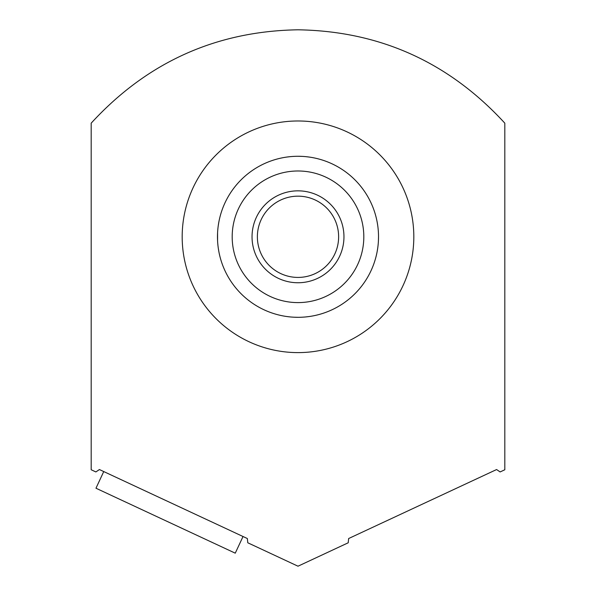 <?xml version="1.0" encoding="UTF-8"?>
<svg xmlns="http://www.w3.org/2000/svg" width="596" height="596" viewBox="0 0 596 596"><rect width="100%" height="100%" fill="white"/><g stroke="black" fill="none" stroke-linecap="round" stroke-linejoin="round"><path stroke-width="0.89" d="M298 196.166A40.625 40.625 0 0 0 257.375 236.798A40.625 40.625 0 0 0 298 277.423A40.625 40.625 0 0 0 338.625 236.798A40.625 40.625 0 0 0 298 196.166M301.993 156.376L298 156.279A80.52 80.52 0 0 0 217.48 236.798A80.52 80.52 0 0 0 298 317.31L297.732 317.31M298.268 156.279L298 156.279A80.52 80.52 0 0 1 378.52 236.798A80.52 80.52 0 0 1 298 317.31L294.007 317.214M314.71 158.029L315.798 158.268M316.685 158.476L318.085 158.819M318.003 158.804L316.856 158.514M313.407 157.761L312.297 157.553M309.205 157.061L305.755 156.651M305.703 316.945L309.078 316.543M314.695 315.56L315.776 315.329M316.677 315.12L318.093 314.77M318.011 314.785L316.863 315.075M313.258 315.858L312.304 316.029M309.212 316.528L305.763 316.938M378.229 229.944L378.117 228.782M377.7 225.333L377.164 222.107M376.642 219.522L376.27 217.898M378.229 243.645L378.117 244.807M377.693 248.279L377.164 251.482M376.627 254.149L376.27 255.691M377.581 249.068L377.7 248.256M378.423 240.747L378.52 236.798M281.29 315.56L280.202 315.321M279.315 315.113L277.915 314.77M277.997 314.785L279.144 315.075M282.593 315.828L283.703 316.036M286.795 316.528L290.245 316.938M290.297 156.644L286.922 157.046M281.305 158.029L280.224 158.26M279.323 158.469L277.907 158.827M277.989 158.804L279.137 158.514M282.742 157.731L283.696 157.56M286.788 157.061L290.237 156.651M217.577 232.82L217.577 240.769M217.771 243.645L217.883 244.807M218.3 248.256L218.836 251.482M219.373 254.149L219.73 255.691M217.771 229.944L217.868 228.953M218.307 225.31L218.836 222.107M219.358 219.522L219.73 217.898M218.419 224.521L218.3 225.333M298 352.608A115.818 115.818 0 0 1 182.182 236.798A115.818 115.818 0 0 1 298 120.981A115.818 115.818 0 0 1 413.818 236.798A115.818 115.818 0 0 1 298 352.608M504.812 469.76L504.812 123.156C448.855 62.252 379.92 31.134 298 29.8C216.057 31.141 147.123 62.26 91.188 123.156L91.188 469.76L95.874 471.943L99.413 469.544L247.355 538.531L247.787 542.785L298 566.2L348.213 542.785L348.645 538.531L496.587 469.544L500.126 471.943L504.812 469.76L504.812 465.707M91.188 469.76L91.188 465.707M243.026 536.512L235.256 553.17L95.971 488.221L103.741 471.563M298 190.839A45.959 45.959 0 0 0 252.041 236.798A45.959 45.959 0 0 0 298 282.75A45.959 45.959 0 0 0 343.959 236.798A45.959 45.959 0 0 0 298 190.839M298 170.985A65.813 65.813 0 0 0 232.187 236.798A65.813 65.813 0 0 0 298 302.604A65.813 65.813 0 0 0 363.813 236.798A65.813 65.813 0 0 0 298 170.985"/></g></svg>

